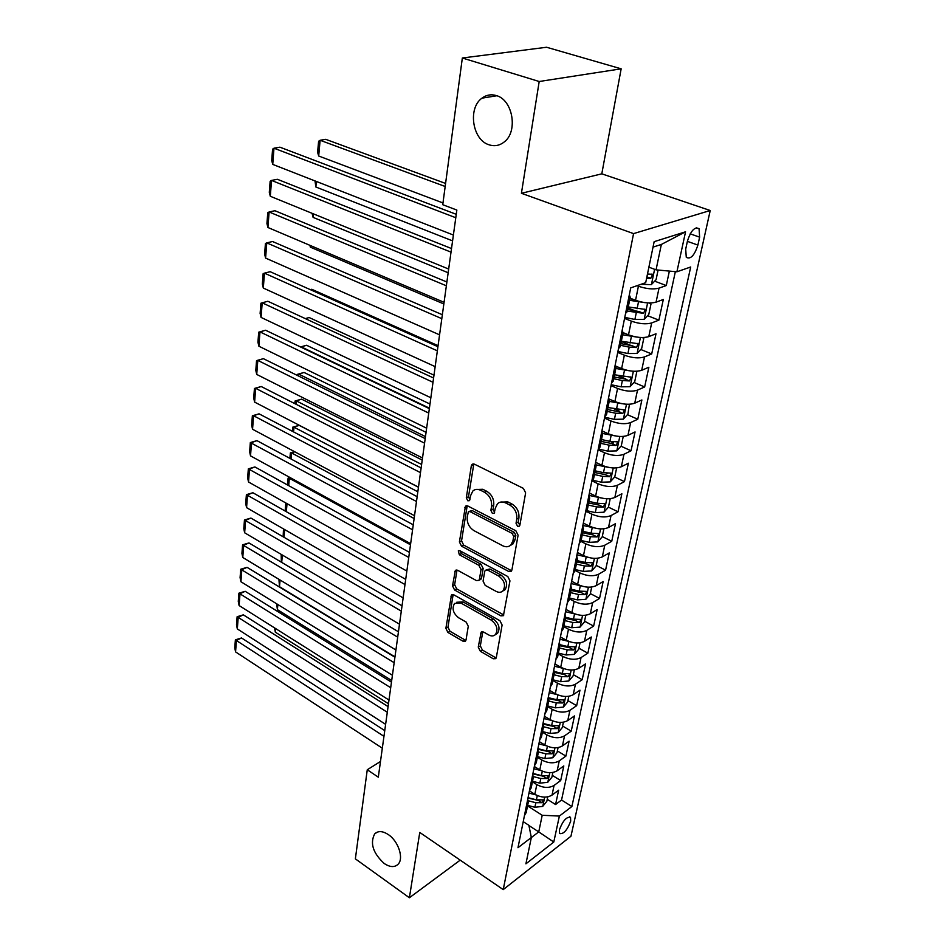 <?xml version="1.0" encoding="UTF-8"?>
<svg xmlns="http://www.w3.org/2000/svg" width="945" height="945" viewBox="0 0 945 945"><rect width="100%" height="100%" fill="white"/><g stroke="black" fill="none" stroke-linecap="round" stroke-linejoin="round"><path stroke-width="1.42" d="M517.577 526.341L519.407 526.164L519.868 525.219L525.633 492.853L523.4 488.388L474.437 464.172L472.027 464.408L471.307 465.897L466.31 497.779L467.81 500.791L469.5 500.637L470.622 495.57L472.843 491.022C474.992 489.12 477.579 488.872 480.603 490.278L484.596 492.298C489.687 495.511 492.014 500.165 491.565 506.26L490.88 510.371L492.404 513.418L494.164 513.253L495.322 508.174L497.519 503.709C499.751 501.712 502.445 501.452 505.61 502.917L509.698 504.984C514.907 508.268 517.258 512.97 516.761 519.112L516.029 523.246L517.577 526.341M500.259 502.173L507.76 501.878L511.847 503.945C517.045 507.205 519.396 511.906 518.899 518.037L518.167 522.172L519.844 525.326M475.583 489.534L482.777 489.274L486.758 491.294C491.849 494.495 494.176 499.137 493.727 505.221L493.042 509.32L494.613 512.391M388.36 834.612C382.654 830.903 378.094 830.667 374.681 833.88C369.838 843.247 373.003 853.099 384.154 863.447C389.931 867.297 394.573 867.569 398.081 864.25C404.058 858.497 398.4 841.168 388.36 834.612M496.29 95.563C491.116 94.027 486.344 94.89 481.985 98.15C467.503 108.262 472.488 140.12 489.097 144.809C494.448 146.534 499.421 145.648 503.992 142.14C518.25 132.04 513.064 99.851 496.29 95.563M570.709 821.099L570.52 817.378C566.551 816.574 562.842 820.744 559.381 829.875L559.582 833.549C563.563 834.329 567.272 830.182 570.709 821.099M497.542 633.351L495.463 634.567C493.656 636.245 491.4 636.375 488.707 634.945L483.627 632.051L481.147 632.181L478.253 647.089L480.332 651.27L493.255 658.771L495.782 658.653L496.314 657.555L502.102 625.023L499.976 620.747L453.836 594.854L451.474 594.984L445.875 628.33L447.906 632.441L463.062 641.242L465.472 641.135L466.015 640.001L468.271 626.275L466.204 622.105L458.597 617.758C453.045 613.199 451.71 608.426 454.592 603.418L460.959 603.064L491.282 620.144C496.928 624.692 498.322 629.5 495.463 634.567L497.542 633.351C500.401 628.295 499.007 623.499 493.361 618.951L491.282 620.144M419.769 832.45L409.386 897.75L355.367 858.863L367.262 769.762L378.307 777.18L456.848 210.062L442.744 204.711L462.341 57.999L539.193 81.506L521.416 193.288L633.563 233.616L503.236 889.611L419.769 832.45M508.693 571.465L511.28 571.252L511.895 569.989L518.096 535.189L515.887 530.783L467.846 506L465.448 506.213L459.4 541.922L461.514 546.163L508.693 571.465L511.706 570.638M509.957 580.868L503.401 615.679L500.85 615.845L454.604 590.011L452.525 585.829L455.336 570.461L457.711 570.308L476.386 580.561L478.843 580.384L479.446 579.143L481.029 569.599L478.902 565.334L459.329 554.739L458.29 550.876L459.955 550.758L507.796 576.533L509.957 580.868M547.249 799.293L555.577 804.538L558.637 790.209L552.034 795.099L554.077 785.425C549.033 788.307 543.28 788.024 536.807 784.586L532.413 781.822M552.27 775.349L560.692 780.558L563.811 765.946L557.172 770.754L559.263 760.879C554.183 763.702 548.372 763.406 541.816 759.993L537.362 757.264M557.385 750.944L565.901 756.106L569.091 741.187L562.417 745.912L564.543 735.836C559.44 738.612 553.569 738.293 546.931 734.903L542.43 732.198M562.594 726.032L571.229 731.146L574.477 715.932L567.768 720.562L569.941 710.286C564.791 712.991 558.873 712.66 552.152 709.305L547.592 706.612M567.921 700.623L576.663 705.691L579.97 690.169L573.225 694.693L575.446 684.192C570.26 686.838 564.283 686.495 557.479 683.164L552.86 680.506M573.355 674.683L582.203 679.703L585.581 663.851L578.801 668.28L581.057 657.566C575.848 660.142 569.811 659.787 562.925 656.48L558.235 653.845M578.895 648.211L587.861 653.184L591.31 637.001L584.494 641.312L586.798 630.362C581.553 632.878 575.446 632.5 568.477 629.228L563.74 626.63M584.553 621.184L593.637 626.098L597.169 609.56L590.306 613.766L592.669 602.591C587.388 605.024 581.21 604.623 574.158 601.386L569.351 598.823M590.341 593.578L599.543 598.433L603.146 581.553L596.248 585.628L598.657 574.206C593.342 576.568 587.105 576.143 579.958 572.953L575.08 570.414M596.236 565.382L605.568 570.166L609.253 552.919L602.308 556.877L604.776 545.206C599.425 547.474 593.129 547.037 585.876 543.883L580.915 541.379M602.272 536.583L611.734 541.296L615.49 523.672L608.509 527.499L611.037 515.557C605.639 517.754 599.284 517.293 591.936 514.174L586.691 511.611M608.438 507.146L618.03 511.788L621.869 493.774L614.852 497.46L617.428 485.246C612.006 487.348 605.568 486.864 598.126 483.805L592.35 481.052M606.288 473.091L607.375 473.599M614.64 477.012L624.456 481.631L628.39 463.204L621.337 466.735L623.972 454.261C618.502 456.258 612.006 455.762 604.469 452.738L598.114 449.808M610.683 441.528L613.529 442.815M620.959 446.194L631.036 450.777L635.064 431.936L627.964 435.326L630.658 422.557C625.165 424.459 618.585 423.927 610.942 420.974L604.493 418.092M614.167 408.854L619.731 411.299M627.421 414.69L637.769 419.237L641.879 399.959L634.745 403.184L637.509 390.12C631.969 391.915 625.33 391.36 617.569 388.454L611.025 385.643M617.262 375.342L625.874 378.992M634.012 382.453L644.655 386.966L648.861 367.251L641.69 370.286L644.514 356.915C638.938 358.616 632.217 358.025 624.361 355.178L617.723 352.426M621.29 341.511L631.555 345.705M640.745 349.473L651.696 353.95L656.007 333.762L648.79 336.621L651.684 322.93C646.073 324.513 639.281 323.899 631.307 321.111L624.562 318.43M628.047 308.011L635.997 311.141M647.632 315.713L658.901 320.142L663.319 299.482L656.066 302.152C650.432 303.652 643.592 303.038 635.548 300.286L630.043 298.147M552.034 795.099C547.013 798.005 541.272 797.734 534.835 794.284L529.424 790.87L531.184 787.87L533.204 777.865L531.456 780.794M557.172 770.754C552.116 773.601 546.328 773.317 539.808 769.891L534.338 766.501M562.417 745.912C557.326 748.712 551.478 748.405 544.875 745.003L539.335 741.648M567.768 720.562C562.641 723.303 556.735 722.984 550.049 719.606L544.45 716.275M573.225 694.693C568.063 697.363 562.098 697.032 555.341 693.689L549.659 690.393M578.801 668.28C573.603 670.891 567.579 670.537 560.739 667.217L554.987 663.957M584.494 641.312C579.261 643.852 573.178 643.474 566.244 640.202L560.42 636.989M590.306 613.766C585.038 616.234 578.895 615.845 571.867 612.596L565.972 609.407M596.248 585.628C590.944 588.026 584.731 587.613 577.619 584.4L571.642 581.258M602.308 556.877C596.968 559.192 590.696 558.755 583.49 555.589L577.43 552.494M608.509 527.499C603.134 529.72 596.803 529.271 589.503 526.141L583.348 523.093M614.852 497.46C609.442 499.598 603.04 499.114 595.633 496.042L589.408 493.03M621.337 466.735C615.892 468.779 609.419 468.283 601.918 465.247L595.598 462.294M627.964 435.326C622.483 437.263 615.939 436.744 608.332 433.767L601.918 430.873M634.745 403.184C629.228 405.027 622.613 404.484 614.9 401.554L608.615 398.814M641.69 370.286C636.127 372.023 629.441 371.456 621.621 368.585L616.01 366.223M648.79 336.621C643.202 338.251 636.434 337.648 628.508 334.837L623.074 332.64M687.44 241.093L685.704 249.09L686.271 257.323C690.571 259.615 694.445 255.528 697.882 245.074L699.631 237.148L699.076 228.749C694.764 226.434 690.889 230.545 687.44 241.093M633.563 233.616L710.227 210.511L570.957 836.219L503.236 889.611M555.577 804.538L561.543 800.037L571.879 806.51L690.701 266.986L676.903 271.794L656.054 269.845L648.896 267.175M571.879 806.51L559.381 816.067L553.782 842.03L525.916 863.836L531.338 837.506L517.978 847.712L630.717 287.894L645.695 282.673L654.153 241.672L685.55 231.797L676.903 271.794M654.672 281.161L666.284 285.544L659.031 288.13C653.373 289.583 646.51 288.957 638.418 286.229L637.013 285.697M629.311 294.864L630.232 297.226L627.338 311.531L625.59 313.362M630.232 297.226L628.472 299.01M658.901 320.142L651.684 322.93M651.696 353.95L644.514 356.915M644.655 386.966L637.509 390.12M637.769 419.237L630.658 422.557M631.036 450.777L623.972 454.261M624.456 481.631L617.428 485.246M618.03 511.788L611.037 515.557M611.734 541.296L604.776 545.206M605.568 570.166L598.657 574.206M599.543 598.433L592.669 602.591M593.637 626.098L586.798 630.362M587.861 653.184L581.057 657.566M582.203 679.703L575.446 684.192M576.663 705.691L569.941 710.286M571.229 731.146L564.543 735.836M565.901 756.106L559.263 760.879M560.692 780.558L554.077 785.425M561.543 800.037L675.356 271.652M666.284 285.544L669.367 271.085M528.928 825.54L538.744 831.895L542.206 815.275L527.546 805.908M656.054 269.845L661.358 244.448L653.03 247.106M521.416 193.288L601.8 173.833L621.16 68.82L539.193 81.506M621.16 68.82L546.576 47.25L462.341 57.999M409.386 897.75L460.203 860.139M601.8 173.833L710.227 210.511M380.481 761.481L367.262 769.762M531.326 837.565L538.744 831.895L553.782 842.03M523.223 821.654L528.881 825.316L531.338 837.506M622.188 330.266L623.062 332.734L621.302 334.624M615.23 364.817L616.069 367.392L614.309 369.377M618.491 348.622L620.239 346.697L623.062 332.734M608.426 398.554L609.23 401.223L607.47 403.302M611.557 383.044L613.317 381.012L616.069 367.392M601.8 431.499L602.567 434.263L600.807 436.436M604.788 416.651L606.548 414.536L609.23 401.223M595.315 463.688L596.047 466.546L594.287 468.803M598.173 449.466L599.945 447.268L602.567 434.263M588.983 495.145L589.68 498.074L587.92 500.413M591.724 481.537L593.484 479.245L596.047 466.546M582.781 525.892L583.467 528.905L581.695 531.314M585.416 512.863L587.176 510.489L589.68 498.074M576.733 555.955L577.383 559.038L575.611 561.531M579.25 543.481L581.01 541.036L583.467 528.905M511.67 544.592L512.922 543.977M570.815 585.357L571.43 588.511L569.658 591.062M573.213 573.414L574.985 570.91L577.383 559.038M565.027 614.108L565.606 617.333L563.846 619.955M567.319 602.697L569.091 600.122L571.43 588.511M559.357 642.257L559.912 645.541L558.152 648.211M561.554 631.331L563.314 628.697L565.606 617.333M553.805 669.792L554.349 673.135L552.589 675.876M555.908 659.35L557.68 656.645L559.912 645.541M548.383 696.749L548.891 700.15L547.131 702.938M550.392 686.767L552.152 684.015L554.349 673.135M543.068 723.138L543.552 726.599L541.792 729.434M544.981 713.605L546.742 710.794L548.891 700.15M537.859 748.995L538.331 752.492L536.571 755.386M539.689 739.888L541.45 737.017L543.552 726.599M532.756 774.309L533.204 777.865M534.516 765.615L536.264 762.709L538.331 752.492M527.771 799.116L528.196 802.718L526.436 805.695M524.463 815.511L526.211 812.511L528.196 802.718M542.206 815.275L559.381 816.067M661.358 244.448L685.55 231.797M473.823 463.948L468.484 496.763L469.96 499.763M467.196 505.764L461.55 540.847L463.652 545.088L510.808 570.319M513.69 536.488L512.155 533.417L470.067 511.623L468.377 511.765L467.232 516.986C466.83 522.928 469.122 527.499 474.083 530.712L502.645 545.737C505.87 547.309 508.611 547.06 510.867 545.005L512.934 540.8L513.69 536.488L515.828 535.402L514.293 532.33L512.155 533.417M469.098 511.422L472.216 510.583L514.293 532.33M510.406 545.43L512.993 543.907L515.06 539.701L512.934 540.8M515.828 535.402L515.06 539.701M457.026 570.036L454.639 584.707L456.718 588.877L503.839 614.982M480.084 579.722L481.56 578.009L483.155 568.488L481.029 564.224L461.467 553.664L459.329 554.739M459.991 550.77L461.467 553.664M496.125 591.381C498.818 592.751 501.086 592.586 502.941 590.885C505.988 585.616 504.595 580.679 498.783 576.084L487.774 570.13L485.293 570.319L484.679 571.583L483.072 581.128L485.198 585.392L496.125 591.381M502.834 590.991L505.043 589.727C508.091 584.459 506.697 579.533 500.885 574.95L498.783 576.084M486.202 569.835L489.9 569.008L500.885 574.95M482.789 631.721L480.332 645.872L482.411 650.054L495.322 657.531L493.255 658.771M456.718 602.26L463.062 601.918L493.361 618.951M453.139 594.57L447.965 627.161L450.009 631.272L465.141 640.048L463.062 641.242M445.591 183.436L325.682 139.317L320.119 140.273L445.178 186.484M658.098 270.034L656.066 279.708L651.318 284.634L640.946 284.327M442.981 202.951L318.689 156.008L317.603 152.251L318.607 141.254L320.119 140.273L318.689 156.008M646.604 278.291L650.81 278.302L652.605 274.322L647.479 274.026M453.399 235.033L272.739 164.395L273.979 148.2L279.909 147.184L456.258 214.314M455.797 217.728L273.979 148.2L272.573 149.192L271.723 160.496L272.739 164.395M644.951 302.636L629.606 300.309M633.221 299.376L629.925 298.714M649.014 302.979L650.951 304.16L648.778 314.508L644.065 319.457L634.898 319.457L624.775 317.39M452.584 240.869L315.866 187.004L315.004 180.92M627.433 311.094L643.545 313.327L645.329 309.44L628.271 306.924M643.545 313.327L639.103 311.578L627.752 309.464M316.374 181.452L315.866 187.004M637.131 337.129L622.649 334.79M625.531 333.632L622.979 333.112M642.281 337.554L643.781 338.381L641.667 348.492L636.989 353.477L627.917 353.536L617.912 351.457M448.166 272.751L313.102 217.385L312.074 213.322M620.522 345.315L629.228 347.122L636.446 347.524L638.218 343.72L621.337 341.251M636.446 347.524L632.075 345.728L620.865 343.614M313.421 213.865L313.102 217.385M629.512 370.806L615.845 368.467M618.124 367.109L616.105 366.684M635.761 371.302L636.776 371.822L634.709 381.697L630.067 386.694L621.089 386.824L611.214 384.733M443.843 303.959L310.385 247.165L309.889 245.322M613.778 378.744L622.377 380.563L629.512 380.93L631.284 377.209L614.569 374.775M629.512 380.93L625.2 379.099L614.132 376.96M310.527 245.594L310.385 247.165M622.082 403.704L609.206 401.365M610.954 399.829L608.97 399.404M629.429 404.259L627.917 414.146L623.31 419.155L614.427 419.356L604.67 417.253M607.174 411.406L615.679 413.237L622.743 413.556L624.491 409.929L607.966 407.531M622.743 413.556L618.491 411.689L607.552 409.563M448.686 269.053L270.317 196.276L271.522 180.424L277.393 179.29L451.521 248.547M451.025 252.138L271.522 180.424L270.14 181.286L269.301 192.355L270.317 196.276M444.079 302.317L267.931 227.497L269.112 211.975L274.936 210.723L446.89 282M446.371 285.78L269.112 211.975L267.766 212.708L266.939 223.563L267.931 227.497M439.567 334.837L265.604 258.091L266.762 242.877L272.538 241.518L442.354 314.72M441.811 318.666L266.762 242.877L265.427 243.503L264.624 254.134L265.604 258.091M435.172 366.636L263.312 288.06L264.446 273.152L270.175 271.699L437.925 346.709M437.358 350.831L264.446 273.152L263.135 273.672L262.356 284.079L263.312 288.06M614.841 435.822L602.615 433.483M604.009 431.806L601.823 431.333M438.067 345.681L311.767 289.276L310.35 289.666M623.251 436.436L621.278 445.851L616.707 450.883L607.907 451.143L598.669 449.123M600.736 443.323L609.135 445.166L616.116 445.449L617.865 441.894L609.903 441.362L601.504 439.531M616.116 445.449L611.935 443.548L601.126 441.409M430.861 397.75L261.08 317.425L262.19 302.813L267.86 301.266L433.59 378.012M432.999 382.288L262.19 302.813L260.903 303.227L260.123 313.433L261.08 317.425M607.777 467.22L595.917 464.834M597.275 463.085L595.515 462.696M433.991 375.165L309.145 317.532L305.377 318.63M616.66 467.917L614.782 476.859L610.257 481.903L601.528 482.222L593.011 480.32M594.44 474.532L602.733 476.374L609.643 476.634L611.38 473.15L603.489 472.665L595.185 470.823M609.643 476.634L605.521 474.685L594.842 472.547M305.318 318.607L309.145 317.532M426.644 428.191L258.883 346.213L259.969 331.884L265.604 330.242L258.706 332.203L259.969 331.884L428.735 413.059M429.349 408.63L265.604 330.242M258.883 346.213L257.938 342.208L258.706 332.203M600.89 497.897L589.148 495.428M590.719 493.668L589.337 493.361M429.987 404.035L306.57 345.256L301.313 346.886L429.42 408.181M610.21 498.688L608.426 507.181L603.938 512.225L595.303 512.615L587.105 510.761M588.274 505.043L596.472 506.886L603.323 507.122L605.048 503.709L597.216 503.26L589.007 501.417M603.323 507.122L599.248 505.138L588.688 503M300.628 347.016L301.266 347.323M300.522 346.969L306.57 345.256M422.521 457.982L256.733 374.433L257.796 360.388L263.383 358.663L256.544 360.612L257.796 360.388L424.565 443.17M425.203 438.598L263.383 358.663M256.733 374.433L255.8 370.416L256.544 360.612M594.169 527.901L582.876 525.42M584.353 523.589L583.301 523.341M426.065 432.337L304.054 372.448L298.833 374.161L425.474 436.602M603.902 528.798L602.225 536.831L597.76 541.898L589.207 542.335L581.128 540.481M582.25 534.882L590.353 536.736L597.134 536.937L598.846 533.594L591.086 533.193L582.97 531.338M597.134 536.937L593.117 534.929L582.675 532.791M297.391 375.46L297.498 374.326L298.833 374.161L298.655 376.086M297.498 374.326L304.054 372.448M418.481 487.147L254.618 402.109L255.67 388.336L261.198 386.517L254.429 388.466L255.67 388.336L420.49 472.642M421.139 467.94L261.198 386.517M254.618 402.109L253.709 398.081L254.429 388.466M587.625 557.219L576.958 554.809M578.151 552.86L577.395 552.683M422.226 460.073L301.573 399.133L296.387 400.928L421.624 464.456M597.736 558.235L596.141 565.854L591.724 570.922L583.242 571.418L575.257 569.552M576.367 564.082L584.376 565.937L591.074 566.102L592.775 562.818L585.085 562.464L577.064 560.609M591.074 566.102L587.117 564.07L576.793 561.932M294.84 403.645L295.076 401.011L296.387 400.928L296.092 404.283M295.076 401.011L301.573 399.133M414.524 515.71L252.551 429.243L253.579 415.741L259.06 413.839L252.362 415.776L253.579 415.741L416.485 501.5M417.158 496.668L259.06 413.839M252.551 429.243L251.653 425.215L252.362 415.776M581.234 585.912L571.17 583.573M418.458 487.254L299.14 425.321L294.001 427.199L417.844 491.766M591.712 587.034L590.2 594.251L585.805 599.331L577.419 599.874L569.516 598.008M570.591 592.645L578.517 594.511L585.156 594.653L586.845 591.428L579.214 591.109L571.276 589.255M585.156 594.653L581.246 592.586L571.04 590.448M292.336 431.274L292.702 427.187L294.001 427.199L293.576 431.924M292.702 427.187L299.14 425.321M410.65 543.67L250.519 455.868L251.524 442.626L256.969 440.642L250.33 442.567L412.575 529.767M413.26 524.806L256.969 440.642M250.519 455.868L249.634 451.828L250.33 442.567M574.997 613.966L565.5 611.722M294.781 451.793L291.651 452.974L414.134 518.533M585.805 615.23L584.376 622.046L580.017 627.126L571.701 627.716L563.893 625.85M564.956 620.605L572.776 622.471L579.356 622.59L581.033 619.424L573.461 619.152L565.618 617.286M579.356 622.59L575.493 620.499L565.405 618.349M289.879 458.372L290.375 452.891L291.651 452.974L291.107 459.022M290.375 452.891L294.45 451.615M406.858 571.063L248.523 481.997L249.515 468.992L254.914 466.948L248.334 468.862L408.748 557.444M409.445 552.376L254.914 466.948M248.523 481.997L247.649 477.946L248.334 468.862M559.428 647.975L567.165 649.853L573.674 649.936L575.351 646.829L567.839 646.593L568.89 641.431L559.96 639.269M290.54 477.816L289.347 478.288L410.496 544.781M580.029 642.824L578.671 649.262L574.359 654.353L566.114 654.991L558.389 653.113M567.839 646.593L560.007 644.703M573.674 649.936L569.87 647.821L559.889 645.683M287.481 484.939L288.095 478.135L289.347 478.288L288.686 485.612M288.095 478.135L289.843 477.438M403.137 597.901L246.574 507.63L247.543 494.873L252.894 492.747L246.385 494.66L404.992 584.553M405.7 579.38L252.894 492.747M246.574 507.63L245.712 503.567L246.385 494.66M562.996 668.316L554.526 666.249M574.371 669.84L573.095 675.911L568.807 681.002L560.645 681.688L553.002 679.809M554.018 674.777L561.673 676.655L568.122 676.714L569.776 673.667L562.322 673.466L554.396 671.529M568.122 676.714L564.366 674.576L554.443 672.427M287.044 503.661L286.311 511.694M285.118 511.009L285.839 502.988M399.499 624.208L244.649 532.791L245.605 520.27L250.921 518.073L244.46 519.974L401.306 611.12M402.038 605.839L250.921 518.073M244.649 532.791L243.798 528.727L244.46 519.974M557.266 694.658L549.199 692.661M568.819 696.3L567.626 702.017L563.374 707.108L555.282 707.84L547.722 705.95M548.714 701.025L556.286 702.903L562.677 702.95L564.319 699.95L556.936 699.784L548.785 697.764M562.677 702.95L558.967 700.788L548.962 698.591M284.681 529.602L283.984 537.28M283.134 536.784L283.5 528.916M395.92 649.995L242.77 557.479L243.704 545.194L248.972 542.938L242.582 544.828L397.703 637.166M398.447 631.78L248.972 542.938M242.77 557.479L241.932 553.416L242.582 544.828M551.715 720.48L543.989 718.543M563.397 722.204L562.275 727.591L558.046 732.694L550.025 733.45L542.548 731.572M543.529 726.74L551.018 728.63L557.349 728.642L558.979 725.701L551.644 725.571L543.21 723.457M557.349 728.642L553.675 726.457L543.458 724.189M282.366 555.058L281.693 562.381M281.35 562.169L281.185 554.361M392.423 675.262L240.916 581.73L241.837 569.658L247.07 567.343L240.727 569.233L394.171 662.693M394.927 657.212L247.07 567.343M240.916 581.73L240.089 577.667L240.727 569.233M546.304 745.782L538.886 743.904M558.082 747.589L557.018 752.657L552.825 757.748L544.887 758.551L537.481 756.673M394.975 656.87L279.484 586.691L278.929 579.32M538.414 751.936L545.856 753.826L552.116 753.815L553.735 750.921L546.47 750.826L537.929 748.664M552.116 753.815L548.502 751.618L537.965 749.243M280.086 580.029L279.484 586.691M388.997 700.044L239.109 605.544L240.006 593.696L245.192 591.31L238.908 593.188L390.698 687.712M391.466 682.148L245.192 591.31M239.109 605.544L238.282 601.469L238.908 593.188M541.024 770.577L533.878 768.746M552.872 772.478L551.88 777.227L547.722 782.318L539.843 783.157L532.519 781.267M391.702 680.518L277.393 609.631L276.708 603.831M533.323 776.601L540.788 778.515L547.001 778.491L548.608 775.644L541.39 775.585L532.945 773.412M547.001 778.491L543.422 776.27L532.85 773.861M277.854 604.54L277.393 609.631M385.631 724.354L237.325 628.933L238.211 617.286L243.349 614.852L237.124 616.719L387.296 712.258M388.088 706.6L243.349 614.852M237.325 628.933L236.51 624.858L237.124 616.719M535.874 794.887L528.976 793.103M547.769 796.859L546.836 801.301L542.702 806.392L534.894 807.266L527.653 805.388M388.478 703.73L275.338 632.17L274.534 627.882M528.243 800.758L535.827 802.718L541.981 802.683L543.576 799.872L536.417 799.848L528.054 797.674M541.981 802.683L538.449 800.439L527.983 798.029M275.668 628.602L275.338 632.17M382.323 748.192L235.565 651.896L236.439 640.462L241.542 637.97L235.376 639.836L383.965 736.332M384.757 730.591L241.542 637.97M235.565 651.896L234.773 647.821L235.376 639.836M534.835 794.284L536.807 784.586M539.808 769.891L541.816 759.993M544.875 745.003L546.931 734.903M550.049 719.606L552.152 709.305M555.341 693.689L557.479 683.164M560.739 667.217L562.925 656.48M566.244 640.202L568.477 629.228M571.867 612.596L574.158 601.386M577.619 584.4L579.958 572.953M583.49 555.589L585.876 543.883M589.503 526.141L591.936 514.174M595.633 496.042L598.126 483.805M601.918 465.247L604.469 452.738M608.332 433.767L610.942 420.974M614.9 401.554L617.569 388.454M621.621 368.585L624.361 355.178M628.508 334.837L631.307 321.111M635.548 300.286L638.418 286.229M656.066 302.152L659.031 288.13M690.181 233.84L699.631 237.148M687.381 241.353L697.882 245.074M518.899 518.037L516.761 519.112M511.847 503.945L509.698 504.984M507.76 501.878L505.61 502.917M493.042 509.32L490.88 510.371M493.727 505.221L491.565 506.26M486.758 491.294L484.596 492.298M482.777 489.274L480.603 490.278M468.484 496.763L466.31 497.779M473.492 464.928L471.307 465.897M518.167 522.172L516.029 523.246M463.652 545.088L461.514 546.163M461.55 540.847L459.4 541.922M466.936 506.579L464.775 507.607M472.216 510.583L470.067 511.623M502.929 614.652L500.85 615.845M456.718 588.877L454.604 590.011M454.639 584.707L452.525 585.829M456.86 570.626L454.734 571.725M481.56 578.009L479.446 579.143M483.155 568.488L481.029 569.599M481.029 564.224L478.902 565.334M489.9 569.008L487.774 570.13M480.332 645.872L478.253 647.089M482.682 632.134L480.603 633.327M463.062 601.918L460.959 603.064M450.009 631.272L447.906 632.441M447.965 627.161L445.875 628.33M453.009 595.078L450.895 596.201M482.411 650.054L480.332 651.27M651.436 284.516L654.601 269.301M642.057 284.551L642.198 283.89M646.9 276.838L650.81 278.302M644.183 319.339L647.608 302.908M637.107 308.72L638.454 302.105M634.898 319.457L636.245 312.889M637.107 353.347L640.415 337.483M630.067 343.059L631.39 336.597M627.917 353.536L629.228 347.122M630.185 386.564L633.374 371.255M623.192 376.594L624.48 370.275M621.089 386.824L622.377 380.563M623.428 419.025L626.511 404.236M616.471 409.35L617.735 403.184M614.427 419.356L615.679 413.237M616.825 450.753L619.802 436.472M609.903 441.362L611.143 435.338M607.907 451.143L609.135 445.166M610.364 481.773L613.246 467.976M603.489 472.665L604.706 466.771M601.528 482.222L602.733 476.374M604.056 512.107L606.832 498.771M597.216 503.26L598.398 497.507M595.303 512.615L596.472 506.886M597.878 541.768L600.559 528.893M591.086 533.193L592.243 527.558M589.207 542.335L590.353 536.736M591.83 570.792L594.429 558.353M585.085 562.464L586.207 556.959M583.242 571.418L584.376 565.937M585.924 599.201L588.428 587.188M579.214 591.109L580.313 585.723M577.419 599.874L578.517 594.511M580.135 627.007L582.545 615.384M573.461 619.152L574.548 613.872M571.701 627.716L572.776 622.471M574.465 654.223L576.804 643.002M566.114 654.991L567.165 649.853M568.914 680.872L571.17 670.029M562.322 673.466L563.35 668.458M560.645 681.688L561.673 676.655M563.48 706.99L565.665 696.5M556.936 699.784L557.928 694.929M555.282 707.84L556.286 702.903M558.152 732.564L560.267 722.429M551.644 725.571L552.612 720.87M550.025 733.45L551.018 728.63M552.931 757.618L554.975 747.838M546.47 750.826L547.403 746.266M544.887 758.551L545.856 753.826M547.828 782.188L549.789 772.726M541.39 775.585L542.3 771.167M539.843 783.157L540.788 778.515M542.808 806.262L544.71 797.119M536.417 799.848L537.292 795.572M534.894 807.266L535.827 802.718M377.268 832.132L374.681 833.88M496.869 95.752L481.985 98.15M569.599 816.799L570.52 817.378M696.229 227.769L699.076 228.749M473.185 463.901L472.027 464.408M466.487 505.729L465.448 506.213M512.993 543.907L510.867 545.005M456.211 570.012L455.336 570.461M480.958 579.25L478.843 580.384M458.939 550.545L458.29 550.876M505.043 589.727L502.941 590.885M481.926 631.732L481.147 632.181M452.301 594.547L451.474 594.984M651.837 274.038L652.605 274.322M644.608 309.157L645.329 309.44M637.544 343.448L638.218 343.72M630.646 376.937L631.284 377.209M623.901 409.657L624.491 409.917"/></g></svg>
